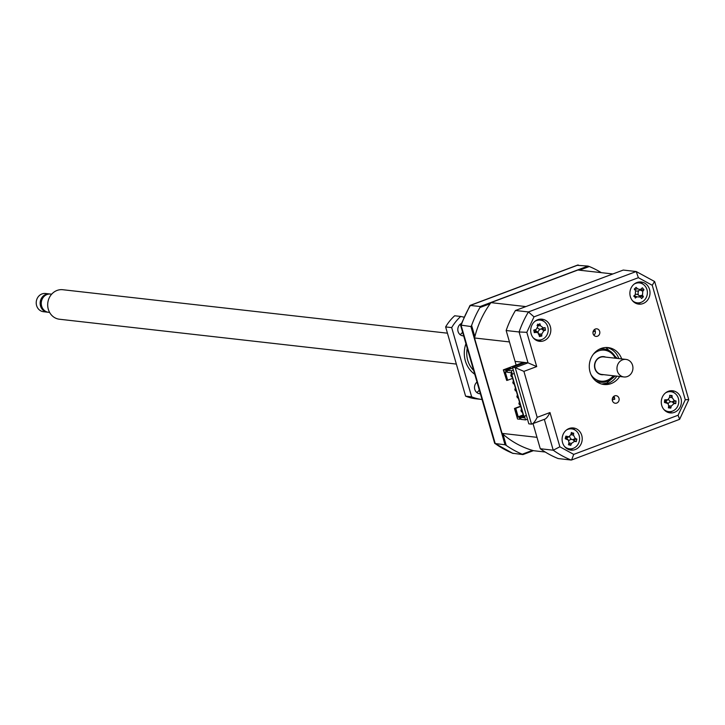 <?xml version="1.0" encoding="UTF-8"?>
<svg xmlns="http://www.w3.org/2000/svg" width="725" height="725" viewBox="0 0 725 725"><rect width="100%" height="100%" fill="white"/><g stroke="black" fill="none" stroke-linecap="round" stroke-linejoin="round"><path stroke-width="1.09" d="M665.804 411.256A10.023 9.044 96.4 0 0 666.565 411.383L668.595 411.61A10.023 9.044 -83.6 0 1 663.747 409.326M665.613 392.832A10.023 9.044 -83.6 0 1 666.991 392.18A10.023 9.044 -83.6 0 1 670.852 391.69A10.023 9.044 -83.6 0 1 678.745 400.517A10.023 9.044 -83.6 0 1 672.456 411.129A10.023 9.044 -83.6 0 1 668.595 411.61M566.615 448.458A10.023 9.044 96.4 0 0 567.385 448.576L569.415 448.811A10.023 9.044 -83.6 0 1 564.567 446.528M566.433 430.034A10.023 9.044 -83.6 0 1 567.811 429.372A10.023 9.044 -83.6 0 1 571.662 428.883A10.023 9.044 -83.6 0 1 579.565 437.71A10.023 9.044 -83.6 0 1 573.276 448.322A10.023 9.044 -83.6 0 1 569.415 448.811M634.402 302.479A10.023 9.044 96.4 0 0 635.173 302.606L637.202 302.833A10.023 9.044 -83.6 0 1 632.354 300.549M634.221 284.055A10.023 9.044 -83.6 0 1 635.589 283.403A10.023 9.044 -83.6 0 1 639.45 282.913A10.023 9.044 -83.6 0 1 647.353 291.731A10.023 9.044 -83.6 0 1 641.063 302.343A10.023 9.044 -83.6 0 1 637.202 302.833M535.222 339.681A10.023 9.044 96.4 0 0 535.983 339.798L538.022 340.034A10.023 9.044 -83.6 0 1 533.174 337.75M535.032 321.257A10.023 9.044 -83.6 0 1 536.409 320.595A10.023 9.044 -83.6 0 1 540.27 320.106A10.023 9.044 -83.6 0 1 548.163 328.933A10.023 9.044 -83.6 0 1 541.883 339.545A10.023 9.044 -83.6 0 1 538.022 340.034M613.966 375.831A16.711 15.08 -83.6 0 1 606.798 381.404A16.711 15.08 -83.6 0 1 600.363 382.211A16.711 15.08 -83.6 0 1 595.47 380.697M667.852 399.738L666.638 400.617A4.377 3.951 96.4 0 1 665.242 401.188A4.377 3.951 96.4 0 1 666.565 402.085L667.988 403.571L664.444 402.466L664.716 399.828L667.852 399.738L669.547 397.391L669.683 395.324L672.066 395.56L672.147 397.644L674.368 400.671L676.026 400.952L672.193 401.877L675.763 403.589L674.078 403.553L671.287 406.072L670.797 408.093L668.622 406.308M613.25 375.749A15.597 14.074 -83.6 0 1 606.97 380.407A15.597 14.074 -83.6 0 1 591.002 374.626M593.304 354.326A15.597 14.074 -83.6 0 1 598.469 350.927A15.597 14.074 -83.6 0 1 615.235 358.186M634.04 295.791L635.218 297.322L633.713 296.09L635.254 294.658L635.553 290.734L634.257 289.085L636.097 287.336L637.565 288.822L640.293 289.583L642.423 287.78L643.972 289.764L642.794 291.242L642.486 295.166L643.419 296.77L639.414 295.99M640.293 289.583L641.108 289.076M635.598 290.798A4.377 3.951 96.4 0 0 638.807 290.625A4.377 3.951 96.4 0 0 638.462 295.021A4.377 3.951 96.4 0 0 635.535 294.359M639.785 289.909L638.807 290.625M635.009 288.976L634.484 289.366M605.647 357.108A9.099 8.211 96.4 0 0 603.744 356.627A9.099 8.211 96.4 0 0 600.237 357.072A9.099 8.211 96.4 0 0 594.527 366.696A9.099 8.211 96.4 0 0 601.696 374.707A9.099 8.211 96.4 0 0 603.662 374.662M571.001 434.202L573.665 433.097L573.475 435.154L575.269 438.507L576.864 439.078L572.904 439.703L576.257 441.661L574.599 441.317L571.527 443.374L570.765 445.331L568.799 443.437M573.303 433.296L571.345 432.481L570.947 434.474L569.333 436.423L566.134 437.347M533.772 330.754L533.845 330.038L535.847 329.549L534.289 330.491M536.192 329.44L537.896 326.277L537.506 324.211L539.047 324.438L539.871 323.703L540.478 325.724L543.388 327.908L545.064 327.609L541.584 329.059L545.472 330.21L543.832 330.754L541.783 334.017L541.811 336.047L539.445 336.554L538.521 333.119L537.098 331.633A4.377 3.951 96.4 0 0 534.688 330.482A4.377 3.951 96.4 0 0 535.005 330.292L535.847 329.549M536.998 325.607L539.346 324.283M543.832 330.754L541.584 329.059M541.811 336.047L538.358 334.198M538.521 333.119L536.292 332.385L534.252 332.648L533.953 330.111M537.705 327.99A4.377 3.951 96.4 0 0 540.243 329.277A4.377 3.951 96.4 0 0 537.986 332.567M639.894 289.819L643.972 289.764M643.419 296.77L641.589 298.528L640.483 297.078L636.94 296.833L635.254 298.084L635.218 297.322M570.765 445.331L568.445 444.715L568.998 442.703L568.355 440.057L565.246 438.734L565.862 436.151L567.874 436.541M565.373 437.701L566.134 437.936A4.377 3.951 -83.6 0 0 567.331 437.701A4.377 3.951 96.4 0 0 568.101 437.302L569.333 436.423M574.599 441.317L572.904 439.703M568.355 440.057L566.941 438.58A4.377 3.951 96.4 0 0 566.134 437.936M569.623 436.305A4.377 3.951 96.4 0 0 571.59 439.386A4.377 3.951 96.4 0 0 568.808 440.709M670.969 396.276L671.531 395.913M674.078 403.553L672.193 401.877M670.797 408.093L668.405 407.858L668.686 405.81L667.988 403.571M668.586 399.312A4.377 3.951 96.4 0 0 670.842 401.741A4.377 3.951 96.4 0 0 668.115 403.716M503.331 369.868L506.684 380.426L504.228 371.916L506.295 372.152L505.715 370.14L503.331 369.868L522.689 362.609L524.565 362.817M539.047 324.438L539.871 323.703M543.388 327.908L540.243 329.277M545.064 327.609L545.472 330.21M639.323 295.882L638.462 295.021L639.323 295.882M640.483 297.078L639.042 295.555M599.004 349.396A16.711 15.08 -83.6 0 1 604.115 349.015A16.711 15.08 -83.6 0 1 615.951 358.268M575.269 438.507L572.777 439.667L571.59 439.386M576.864 439.078L576.257 441.661M664.453 401.106L665.242 401.188M674.368 400.671L672.057 401.868L670.842 401.741M676.026 400.952L675.763 403.589M512.629 453.261L522.942 454.584L533.428 450.651M577.299 265.323L587.993 266.075L480.195 306.503L470.027 305.433L460.62 325.326L494.658 443.247L512.901 453.406M461.734 325.226L470.897 326.531L505.017 444.76L494.849 443.519M526.377 415.38L523.885 416.322L511.732 374.209L514.306 373.556M526.459 415.661L523.885 416.322M512.367 374.281L511.352 370.774L506.902 370.267L507.491 372.288L510.98 372.686L523.994 417.772L520.505 417.382L523.55 416.232M519.771 403.127L518.873 403.082L519.372 404.831L520.278 404.885M517.741 396.113L516.843 396.058L517.351 397.817L518.248 397.862M515.72 389.089L514.813 389.044L515.321 390.802L516.227 390.847M513.69 382.075L512.793 382.03L513.3 383.779L514.197 383.833M521.792 410.151L520.894 410.096L521.402 411.854L522.299 411.9M511.669 375.061L510.763 375.006L511.27 376.764L512.176 376.81M513.291 370.049L511.352 370.774M506.295 372.152L507.337 371.762M506.902 370.267L511.778 368.445L510.59 368.309L510.744 368.835M510.59 368.309L505.715 370.14M527.474 419.168L525.534 419.902L524.519 416.386M525.534 419.902L521.085 419.394L520.505 417.382M523.405 415.706L519.308 417.247L517.242 417.011L518.203 416.803L515.747 408.293L514.469 408.465L520.641 406.154M520.931 418.869L519.897 419.258L519.308 417.247M540.27 320.106L538.24 319.879A10.023 9.044 96.4 0 0 537.461 319.825M639.45 282.913L637.42 282.687A10.023 9.044 96.4 0 0 636.65 282.632M571.662 428.883L569.632 428.656A10.023 9.044 96.4 0 0 568.862 428.611M670.852 391.69L668.812 391.464A10.023 9.044 96.4 0 0 668.042 391.409M505.017 444.76L506.231 445.422A100.249 90.48 96.4 0 0 522.263 454.212L522.942 454.584M522.263 454.212L532.485 450.379A93.19 84.109 96.4 0 0 533.663 450.714L545.209 452.019M601.297 272.654A100.249 90.48 96.4 0 0 589.307 266.519L587.993 266.075M480.195 306.503L479.923 307.536A100.249 90.48 96.4 0 0 471.603 325.462L470.897 326.531M589.307 266.519L579.502 270.189M490.925 302.633L577.907 270.017L612.852 273.959L525.861 306.584L490.925 302.633A93.19 84.109 96.4 0 0 490.145 303.702L479.923 307.536M518.873 403.082L519.671 402.783M520.169 404.922L519.662 403.173M517.641 396.149L518.139 397.907M516.843 396.058L517.641 395.759M515.611 389.135L516.118 390.884M514.813 389.044L515.62 388.745M513.59 382.111L514.088 383.869M512.793 382.03L513.59 381.722M521.692 410.187L522.199 411.945M520.894 410.096L521.692 409.797M511.56 375.097L512.067 376.855M510.763 375.006L511.569 374.707M471.603 325.462L474.839 336.672A93.19 84.109 96.4 0 0 474.503 337.977L509.448 341.928L516.127 365.065M544.348 419.44L553.229 450.207L540.279 448.739L533.047 423.681L536.989 437.329L502.044 433.387A93.19 84.109 96.4 0 0 502.996 434.221L506.231 445.422M506.684 380.426L507.645 380.226L505.28 372.043M512.62 378.359L507.645 380.226M523.178 414.945L518.203 416.803M517.242 417.011L514.786 408.501M519.897 419.258L517.514 418.996L514.469 408.465M515.747 408.293L520.722 406.435M502.996 434.221A93.19 84.109 96.4 0 0 532.485 450.379M490.145 303.702A93.19 84.109 96.4 0 0 474.839 336.672M502.044 433.387L474.503 337.977M615.262 375.976L606.671 383.09L601.768 384.078M605.892 347.511L617.247 358.413M613.803 396.348A3.806 3.435 96.4 0 1 614.664 399.366L613.966 399.285M616.739 403.064A3.806 3.435 96.4 0 0 616.132 395.687A3.806 3.435 96.4 0 0 612.272 399.901A3.806 3.435 96.4 0 0 616.739 403.064M612.371 400.49A3.806 3.435 96.4 0 0 612.598 399.919M597.445 336.219A3.806 3.435 96.4 0 0 596.838 328.842A3.806 3.435 96.4 0 0 592.978 333.056A3.806 3.435 96.4 0 0 597.445 336.219M593.857 335.24A3.806 3.435 96.4 0 0 594.509 329.503M674.386 412.362A11.138 10.05 96.4 0 0 681.373 400.572A11.138 10.05 96.4 0 0 672.592 390.766A11.138 10.05 96.4 0 0 668.305 391.31A11.138 10.05 96.4 0 0 661.318 403.1A11.138 10.05 96.4 0 0 670.09 412.906A11.138 10.05 96.4 0 0 674.386 412.362M668.287 412.507A11.138 10.05 96.4 0 0 670.734 411.945A11.138 10.05 96.4 0 0 672.347 411.166M674.404 392.959A11.138 10.05 96.4 0 0 670.743 390.748M642.984 303.585A11.138 10.05 96.4 0 0 649.972 291.794A11.138 10.05 96.4 0 0 641.199 281.989A11.138 10.05 96.4 0 0 636.912 282.532A11.138 10.05 96.4 0 0 629.925 294.323A11.138 10.05 96.4 0 0 638.698 304.128A11.138 10.05 96.4 0 0 642.984 303.585M636.894 303.73A11.138 10.05 96.4 0 0 639.332 303.168A11.138 10.05 96.4 0 0 640.945 302.388M643.002 284.182A11.138 10.05 96.4 0 0 639.35 281.971M543.804 340.777A11.138 10.05 96.4 0 0 550.792 328.987A11.138 10.05 96.4 0 0 542.019 319.181A11.138 10.05 96.4 0 0 537.723 319.725A11.138 10.05 96.4 0 0 530.736 331.515A11.138 10.05 96.4 0 0 539.518 341.321A11.138 10.05 96.4 0 0 543.804 340.777M537.705 340.931A11.138 10.05 96.4 0 0 540.152 340.369A11.138 10.05 96.4 0 0 541.765 339.59M543.822 321.374A11.138 10.05 96.4 0 0 540.17 319.163M575.197 449.554A11.138 10.05 96.4 0 0 582.184 437.764A11.138 10.05 96.4 0 0 573.412 427.968A11.138 10.05 96.4 0 0 569.125 428.502A11.138 10.05 96.4 0 0 562.138 440.292A11.138 10.05 96.4 0 0 570.91 450.098A11.138 10.05 96.4 0 0 575.197 449.554M569.107 449.708A11.138 10.05 96.4 0 0 571.545 449.147A11.138 10.05 96.4 0 0 573.158 448.367M575.215 430.152A11.138 10.05 96.4 0 0 571.563 427.94M621.688 358.92A18.56 16.757 96.4 0 0 608.139 347.601A18.56 16.757 96.4 0 0 600.989 348.498A18.56 16.757 96.4 0 0 589.343 368.155A18.56 16.757 96.4 0 0 603.97 384.495A18.56 16.757 96.4 0 0 611.121 383.588A18.56 16.757 96.4 0 0 619.703 376.474M602.548 384.259A18.56 16.757 96.4 0 0 608.257 383.262A18.56 16.757 96.4 0 0 616.848 376.157M618.833 358.594A18.56 16.757 96.4 0 0 606.698 347.502M638.39 277.693L652.246 285.288L685.288 399.765L678.092 415.244L679.615 419.331L571.617 459.967L573.72 454.394L559.863 446.799L549.976 412.543L537.18 417.346L523.912 371.381L536.708 366.578L526.821 332.322L534.017 316.843L638.39 277.693L636.197 271.522L654.521 281.481L652.246 285.288M654.711 281.753L688.75 399.674L679.615 419.331M688.243 399.566L685.288 399.765M515.457 310.49A100.249 90.48 96.4 0 0 506.159 330.518L519.1 331.978A100.249 90.48 96.4 0 1 528.407 311.949L515.457 310.49L623.255 270.062L636.197 271.522L528.407 311.949L534.017 316.843M536.708 366.578L528.008 362.844L519.1 331.978L526.821 332.322M512.512 367.339L528.815 423.835L531.516 424.143L515.212 367.647L528.008 362.844L525.308 362.536L512.512 367.339L515.212 367.647L523.912 371.381M537.18 417.346C535.05 421.587 533.165 423.853 531.516 424.143L544.321 419.34C545.961 419.05 547.846 416.784 549.976 412.543M540.279 448.739A100.249 90.48 96.4 0 0 558.196 458.562L571.146 460.031A100.249 90.48 96.4 0 1 553.229 450.207L559.863 446.799M571.146 460.031L571.617 459.967M525.308 362.536L515.067 361.385L506.159 330.518M447.434 333.183L62.776 289.719A14.853 13.403 96.4 0 0 57.057 290.444A14.853 13.403 96.4 0 0 47.741 306.167A14.853 13.403 96.4 0 0 59.441 319.236L456.351 364.077M51.665 294.178L50.578 294.06A9.18 8.283 96.4 0 0 47.043 294.504A9.18 8.283 96.4 0 0 41.289 304.219A9.18 8.283 96.4 0 0 48.512 312.294L49.608 312.412M48.24 294.16A8.908 8.038 96.4 0 0 46.001 294.631A8.908 8.038 96.4 0 0 40.383 303.403A8.908 8.038 96.4 0 0 46.264 311.668M50.016 294.015A9.18 8.283 96.4 0 0 49.463 293.933L45.539 293.489A9.18 8.283 96.4 0 0 42.005 293.933A9.18 8.283 96.4 0 0 36.25 303.648A9.18 8.283 96.4 0 0 43.482 311.723L47.406 312.167A9.18 8.283 96.4 0 0 47.959 312.212M49.463 293.933A9.18 8.283 96.4 0 0 45.929 294.377A9.18 8.283 96.4 0 0 40.174 304.092A9.18 8.283 96.4 0 0 47.406 312.167M602.756 374.562A8.908 8.038 -83.6 0 1 601.723 374.517A8.908 8.038 -83.6 0 1 594.699 366.678A8.908 8.038 -83.6 0 1 600.291 357.244A8.908 8.038 -83.6 0 1 603.717 356.809A8.908 8.038 -83.6 0 1 604.741 356.999M627.37 376.529A8.836 7.975 -83.6 0 1 623.962 376.964A8.836 7.975 -83.6 0 1 617.002 369.179A8.836 7.975 -83.6 0 1 622.548 359.827A8.836 7.975 -83.6 0 1 625.947 359.401A8.836 7.975 -83.6 0 1 632.907 367.176A8.836 7.975 -83.6 0 1 627.37 376.529M625.947 359.401L603.707 356.89A8.836 7.975 96.4 0 0 600.309 357.316A8.836 7.975 96.4 0 0 594.763 366.669A8.836 7.975 96.4 0 0 601.723 374.444L623.962 376.964M463.665 335.883A6.498 5.863 -83.6 0 1 462.94 335.847A6.498 5.863 -83.6 0 1 458.073 331.497A6.498 5.863 -83.6 0 1 461.254 323.54M480.376 393.775A6.498 5.863 -83.6 0 1 479.651 393.738A6.498 5.863 -83.6 0 1 474.784 389.379A6.498 5.863 -83.6 0 1 476.996 382.066M463.837 317.142L460.719 316.453A47.152 42.557 96.4 0 0 451.684 327.609L471.658 396.838A47.152 42.557 96.4 0 0 481.971 399.475A47.152 42.557 96.4 0 0 482.025 399.484M460.022 334.569A6.498 5.863 96.4 0 0 462.568 332.077M476.733 392.461A6.498 5.863 96.4 0 0 479.279 389.968M451.684 327.609L445.63 326.93L465.604 396.149L471.658 396.838M460.719 316.453L454.666 315.774A47.152 42.557 96.4 0 0 445.63 326.93M465.604 396.149A47.152 42.557 96.4 0 0 475.917 398.795L481.971 399.475M540.478 325.724L537.796 325.752M539.083 334.044L541.783 334.017M534.597 331.198L536.292 332.385M637.565 288.822L634.583 289.493M642.794 291.242L639.858 289.946M639.35 295.873L642.486 295.166M634.212 295.628L636.94 296.833M573.475 435.154L570.883 434.71M568.935 442.939L571.527 443.374M565.862 438.136L567.204 439.35M666.764 399.91L665.133 400.762M672.147 397.644L669.547 397.373M668.695 405.792L671.287 406.072M665.052 401.605L666.474 402.792M513.173 453.478A100.249 90.48 96.4 0 1 495.257 443.655L461.127 325.434A100.249 90.48 96.4 0 1 470.434 305.397L578.224 264.969M598.941 382.057A16.711 15.08 -83.6 0 1 596.557 381.567L598.941 382.057M600.264 348.798A16.711 15.08 -83.6 0 1 602.692 348.852L600.246 348.798M593.059 331.823A35.271 31.837 -83.6 0 1 595.307 331.171M614.447 397.454A35.271 31.837 -83.6 0 1 612.426 398.397M678.092 415.244L573.72 454.394M467.235 348.245A23.581 21.279 96.4 0 0 467.743 360.334A23.581 21.279 96.4 0 0 473.633 370.403M474.739 374.236A25.429 22.955 -83.6 0 1 465.93 343.713M640.764 289.347L639.16 290.408M577.762 265.033L470.027 305.433M612.29 400.046L614.691 398.913M600.082 374.336L601.723 374.517M602.076 356.627L603.717 356.809"/></g></svg>
